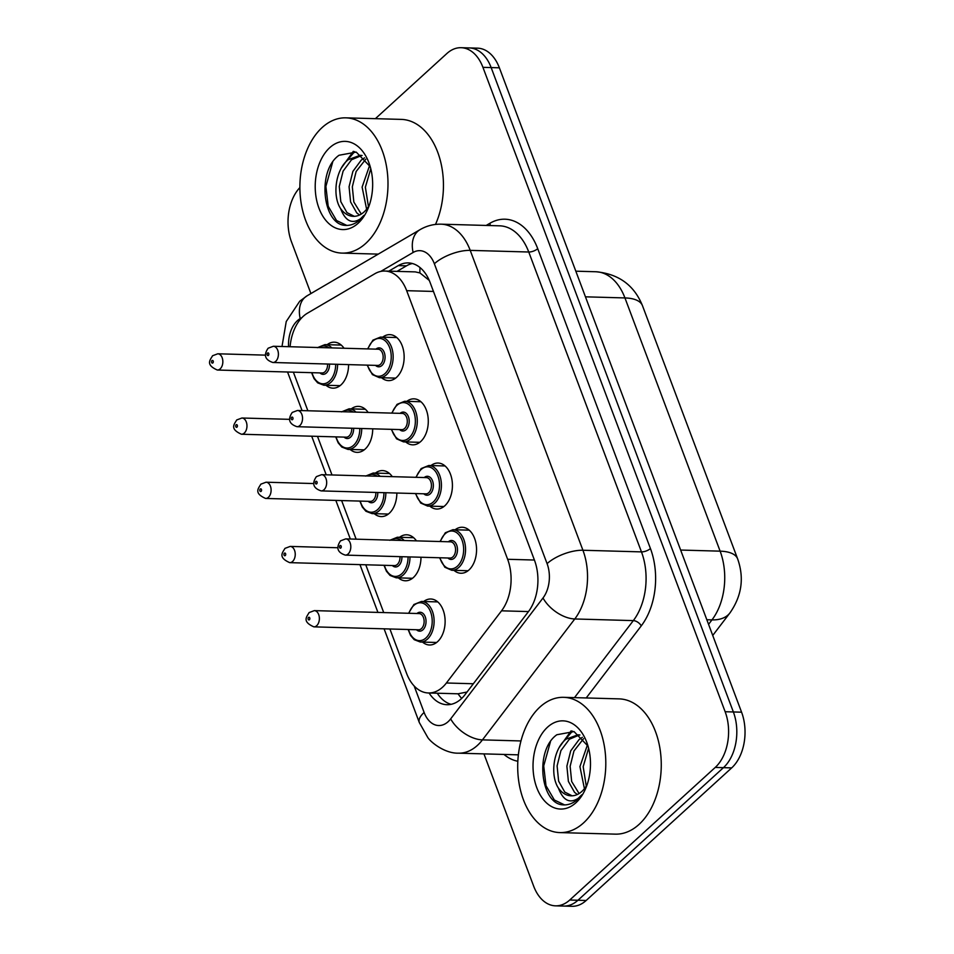 <?xml version="1.0" encoding="UTF-8"?>
<svg xmlns="http://www.w3.org/2000/svg" width="954" height="954" viewBox="0 0 954 954"><rect width="100%" height="100%" fill="white"/><g stroke="black" fill="none" stroke-linecap="round" stroke-linejoin="round"><path stroke-width="1.43" d="M455.106 529.768A23.003 14.966 91.6 0 1 462.225 527.252A23.003 14.966 91.6 0 1 476.141 544.293A23.003 14.966 91.6 0 1 468.986 569.955A23.003 14.966 91.6 0 1 460.937 573.247A23.003 14.966 91.6 0 1 453.973 570.349M430.969 465.564A23.003 14.966 91.6 0 1 438.089 463.048A23.003 14.966 91.6 0 1 452.005 480.089A23.003 14.966 91.6 0 1 444.85 505.751A23.003 14.966 91.6 0 1 436.801 509.042A23.003 14.966 91.6 0 1 429.837 506.133M406.833 401.348A23.003 14.966 91.6 0 1 413.953 398.844A23.003 14.966 91.6 0 1 427.869 415.884A23.003 14.966 91.6 0 1 420.714 441.535A23.003 14.966 91.6 0 1 412.665 444.838A23.003 14.966 91.6 0 1 405.7 441.929M382.709 337.144A23.003 14.966 91.6 0 1 389.816 334.639A23.003 14.966 91.6 0 1 403.733 351.68A23.003 14.966 91.6 0 1 396.578 377.331A23.003 14.966 91.6 0 1 388.528 380.622A23.003 14.966 91.6 0 1 381.564 377.724M423.671 601.509A23.003 14.966 91.6 0 1 430.791 599.005A23.003 14.966 91.6 0 1 444.707 616.045A23.003 14.966 91.6 0 1 437.552 641.696A23.003 14.966 91.6 0 1 429.503 644.987A23.003 14.966 91.6 0 1 422.539 642.09M399.535 537.305A23.003 14.966 91.6 0 1 406.654 534.789A23.003 14.966 91.6 0 1 416.421 540.858M420.988 557.231A23.003 14.966 91.6 0 1 413.416 577.492A23.003 14.966 91.6 0 1 405.367 580.783A23.003 14.966 91.6 0 1 398.402 577.885M375.399 473.089A23.003 14.966 91.6 0 1 382.518 470.584A23.003 14.966 91.6 0 1 392.285 476.654M396.852 493.027A23.003 14.966 91.6 0 1 389.28 513.288A23.003 14.966 91.6 0 1 381.23 516.579A23.003 14.966 91.6 0 1 374.266 513.669M351.275 408.884A23.003 14.966 91.6 0 1 358.394 406.38A23.003 14.966 91.6 0 1 368.161 412.45M372.716 428.823A23.003 14.966 91.6 0 1 365.143 449.072A23.003 14.966 91.6 0 1 357.094 452.363A23.003 14.966 91.6 0 1 350.13 449.465M327.139 344.68A23.003 14.966 91.6 0 1 334.258 342.176A23.003 14.966 91.6 0 1 344.024 348.246M348.592 364.619A23.003 14.966 91.6 0 1 341.019 384.867A23.003 14.966 91.6 0 1 332.97 388.159A23.003 14.966 91.6 0 1 325.994 385.261M389.9 628.984L406.571 673.333A40.593 26.414 -88.4 0 0 428.406 692.974A40.593 26.414 -88.4 0 0 446.4 682.992L501.53 610.822A40.593 26.414 -88.4 0 0 507.635 559.282L406.678 290.684A40.593 26.414 -88.4 0 0 384.844 271.043A40.593 26.414 -88.4 0 0 374.827 273.738L307.415 313.222A40.593 26.414 -88.4 0 0 303.229 316.334A40.593 26.414 -88.4 0 0 290.088 346.731M428.406 692.974L458.027 693.796L467.031 692.02M429.24 280.393L419.915 272.927L415.288 271.89L384.844 271.043M293.367 372.155L307.868 410.757M317.503 436.372L332.004 474.961M341.627 500.576L356.14 539.177M365.764 564.78L383.723 612.575M375.387 118.666L446.889 53.507A40.593 26.414 91.6 0 1 461.092 47.7A40.593 26.414 91.6 0 1 482.939 67.34L725.147 711.732A40.593 26.414 91.6 0 1 715.238 767.433L569.729 900.027L577.945 900.254A40.593 26.414 91.6 0 1 563.731 906.073A40.593 26.414 91.6 0 0 577.945 900.254L723.454 767.66L577.945 900.254L586.161 900.493A40.593 26.414 91.6 0 1 571.947 906.3L555.514 905.835A40.593 26.414 91.6 0 1 533.68 886.194L483.952 753.887M725.147 711.732L733.364 711.958A40.593 26.414 91.6 0 1 723.454 767.66A40.593 26.414 91.6 0 0 733.364 711.958L491.155 67.579L733.364 711.958L741.58 712.185A40.593 26.414 91.6 0 1 731.67 767.898L586.161 900.493M461.092 47.7L469.308 47.927A40.593 26.414 91.6 0 1 491.155 67.579A40.593 26.414 91.6 0 0 469.308 47.927L477.525 48.165A40.593 26.414 91.6 0 1 499.371 67.806L741.58 712.185M310.921 293.558L291.471 241.815A40.593 26.414 91.6 0 1 299.89 187.568M569.729 900.027A40.593 26.414 91.6 0 1 555.514 905.835M429.061 692.986A40.593 26.414 -88.4 0 0 446.961 704.708A40.593 26.414 -88.4 0 0 464.968 694.727L528.361 611.729A40.593 26.414 -88.4 0 0 534.467 560.177L430.123 282.551A40.593 26.414 -88.4 0 0 408.276 262.91A40.593 26.414 -88.4 0 0 398.259 265.617L388.815 271.151M451.087 704.326A40.593 26.414 91.6 0 1 437.278 693.224M397.031 271.377L406.476 265.844A40.593 26.414 91.6 0 1 412.378 263.519M365.728 243.425A67.662 44.027 91.6 0 1 342.045 253.108A67.662 44.027 91.6 0 1 301.118 202.987A67.662 44.027 91.6 0 1 322.154 127.526A67.662 44.027 91.6 0 1 345.837 117.843A67.662 44.027 91.6 0 1 386.764 167.964A67.662 44.027 91.6 0 1 365.728 243.425M361.769 155.454L351.525 159.759L343.106 171.124L339.278 186.459L340.805 201.652L346.958 212.599L354.316 216.331M362.115 155.502L360.135 155.323L348.27 159.676C335.629 169.311 332.052 195.63 340.578 208.568A30.588 19.903 91.6 0 0 353.35 216.343A30.588 19.903 91.6 0 0 364.058 211.955A30.588 19.903 91.6 0 0 368.971 205.73M365.764 159.223L356.14 171.493L352.324 186.829L353.839 202.01L361.28 214.078M364.571 157.827L361.304 160.033L352.885 171.398L349.069 186.734L350.583 201.926L356.736 212.873L359.527 215.02M370.784 168.751L365.37 187.199L368.447 206.601M369.639 165.412L362.115 187.103L366.61 209.212M370.224 166.664L356.236 152.103L339.052 155.252C316.513 170.945 322.941 224.095 344.847 225.359L346.028 225.442M329.738 147.679A44.122 28.715 91.6 0 1 369.174 163.444A44.122 28.715 91.6 0 1 367.898 208.878A44.122 28.715 91.6 0 1 358.144 223.26A44.122 28.715 91.6 0 1 318.97 208.222A44.122 28.715 91.6 0 1 329.738 147.679M344.847 225.359C350.249 225.824 355.293 223.951 359.992 219.73L363.927 215.365L360.493 218.776C351.954 224.393 345.312 220.994 340.578 208.568M345.837 117.843L401.3 119.393A67.662 44.027 91.6 0 1 438.9 155.597A67.662 44.027 91.6 0 1 435.489 224.44M354.661 151.614L346.35 161.417M332.66 162.156L325.886 186.424L328.2 206.243L336.559 220.529L346.827 225.442M353.326 151.328L341.472 167.88M583.538 822.908A67.662 44.027 91.6 0 1 559.855 832.592A67.662 44.027 91.6 0 1 518.928 782.471A67.662 44.027 91.6 0 1 539.976 707.009A67.662 44.027 91.6 0 1 563.647 697.326A67.662 44.027 91.6 0 1 604.574 747.447A67.662 44.027 91.6 0 1 583.538 822.908M563.647 697.326L619.11 698.877A67.662 44.027 91.6 0 1 660.037 748.997A67.662 44.027 91.6 0 1 638.989 824.459A67.662 44.027 91.6 0 1 615.318 834.142L559.855 832.592M579.579 734.938L569.335 739.243L560.916 750.607L557.1 765.943L558.615 781.123L564.768 792.082L572.126 795.815M579.925 734.985L577.957 734.807L566.08 739.159C553.439 748.795 549.874 775.113 558.388 788.052A30.588 19.903 91.6 0 0 571.172 795.827A30.588 19.903 91.6 0 0 581.868 791.438A30.588 19.903 91.6 0 0 586.782 785.214M583.574 738.706L573.962 750.977L570.134 766.312L571.661 781.493L579.09 793.561M582.381 737.311L579.126 739.517L570.695 750.881L566.879 766.217L568.393 781.409L574.558 792.357L577.337 794.503M588.606 748.234L583.18 766.682L586.257 786.084M587.461 744.895L579.925 766.587L584.42 788.696M588.034 746.147L574.046 731.587L556.874 734.735C534.323 750.428 540.751 803.578 562.669 804.842L563.85 804.926M547.548 727.163A44.122 28.715 91.6 0 1 586.996 742.927A44.122 28.715 91.6 0 1 585.72 788.362A44.122 28.715 91.6 0 1 575.954 802.743A44.122 28.715 91.6 0 1 536.78 787.706A44.122 28.715 91.6 0 1 547.548 727.163M562.669 804.842C568.059 805.307 573.115 803.435 577.802 799.213L581.737 794.849L578.303 798.259C569.765 803.876 563.134 800.478 558.388 788.052M572.472 731.098L564.16 740.9M550.47 741.64L543.708 765.907L546.01 785.726L554.369 800.012L564.637 804.926M571.148 730.812L559.282 747.364M461.664 698.435A40.593 22.872 -142.6 0 1 458.027 693.796M419.915 272.927A40.593 28.56 -120.4 0 1 420.034 267.573M433.462 291.435L406.678 290.684M534.419 560.034L507.635 559.282M528.468 611.574L501.53 610.822M473.351 683.756L446.4 682.992M737.657 558.925A47.366 19.104 159.4 0 0 720.127 551.162L624.942 297.934A47.366 19.104 -20.6 0 1 642.471 305.697L737.657 558.925C744.347 577.957 741.783 595.952 729.941 612.921A47.366 26.676 -142.6 0 1 711.97 619.885A54.128 35.226 -88.4 0 0 720.127 551.162L680.631 550.053M585.446 296.825L624.942 297.934A54.128 35.226 -88.4 0 0 595.833 271.747L575.811 271.186M708.56 624.357L711.97 619.885L706.819 619.742M499.371 67.806L482.939 67.34M731.67 767.898L715.238 767.433M301.941 317.575L300.212 318.588A27.058 17.613 -88.4 0 0 297.421 320.663A27.058 17.613 -88.4 0 0 288.561 346.684M414.167 685.986L424.113 712.447A27.058 17.613 -88.4 0 0 448.141 721.665A27.058 17.613 -88.4 0 0 450.67 718.887L543.005 597.991A27.058 17.613 -88.4 0 0 547.083 563.635L434.356 263.757A27.058 17.613 -88.4 0 0 413.13 252.464L380.777 271.413M434.356 263.757A27.058 10.923 -20.6 0 1 470.215 250.377L528.754 252.011A54.128 35.226 -88.4 0 0 499.646 225.824L441.106 224.178A54.128 35.226 91.6 0 1 470.215 250.377L582.93 550.255A54.128 35.226 91.6 0 1 574.785 618.967L482.45 739.875A54.128 35.226 91.6 0 1 477.394 745.42A54.128 35.226 91.6 0 1 458.457 753.171L516.996 754.805A54.128 35.226 -88.4 0 0 518.38 754.805M520.967 740.948L482.45 739.875A27.058 15.252 -142.6 0 1 450.67 718.887M486.206 225.442L489.939 223.26A60.889 39.627 91.6 0 1 537.722 248.672L650.437 548.55A60.889 39.627 91.6 0 1 641.267 625.86L586.209 697.958M517.843 761.268A60.889 39.627 91.6 0 1 503.986 754.447M543.005 597.991A27.058 15.252 -142.6 0 0 574.785 618.967L633.325 620.613A54.128 35.226 -88.4 0 0 641.47 551.889L528.754 252.011A6.761 2.731 159.4 0 0 537.722 248.672M574.499 697.624L633.325 620.613A6.761 3.816 37.4 0 1 641.267 625.86M547.083 563.635A27.058 10.923 -20.6 0 1 582.93 550.255L641.47 551.889A6.761 2.731 159.4 0 0 650.437 548.55M490.129 225.561A6.761 4.758 59.6 0 0 489.939 223.26M413.13 252.464A27.058 19.044 -120.4 0 1 419.987 229.687L307.069 295.812A27.058 19.044 -120.4 0 0 300.212 318.588M384.092 628.829L419.319 722.548A27.058 10.923 -20.6 0 1 424.113 712.447M406.476 265.844L398.259 265.617M317.36 347.685L324.932 344.621A20.296 13.213 91.6 0 1 331.849 347.9M337.585 364.309A20.296 13.213 91.6 0 1 330.907 382.292A20.296 13.213 91.6 0 1 323.8 385.201L340.077 385.654M311.982 372.68A18.949 12.33 -88.4 0 0 329.44 381.099A18.949 12.33 -88.4 0 0 335.677 364.249M328.975 347.816A18.949 12.33 -88.4 0 0 318.672 347.53M329.5 364.082A9.468 6.165 91.6 0 1 326.387 372.99A9.468 6.165 91.6 0 1 319.936 372.907M217.333 370.033C205.003 364.595 210.452 359.718 212.563 355.747L217.786 353.791A8.121 5.283 91.6 0 1 222.699 359.813A8.121 5.283 91.6 0 1 220.171 368.864A8.121 5.283 91.6 0 1 217.333 370.033L322.082 372.966A8.121 5.283 -88.4 0 0 324.92 371.81A8.121 5.283 -88.4 0 0 327.58 364.023M212.861 362.925A1.348 0.882 -88.4 0 0 211.991 360.612A1.348 0.882 -88.4 0 0 212.861 362.925M396.792 337.537L380.503 337.084A20.296 13.213 91.6 0 1 392.786 352.121A20.296 13.213 91.6 0 1 386.465 374.755A20.296 13.213 91.6 0 1 379.37 377.665L372.418 374.612L367.159 365.132M367.54 365.143A18.949 12.33 -88.4 0 0 385.011 373.574A18.949 12.33 -88.4 0 0 389.626 347.578A18.949 12.33 -88.4 0 0 372.811 341.115A18.949 12.33 -88.4 0 0 368.005 348.914M375.959 349.14A9.468 6.165 91.6 0 1 384.295 352.539A9.468 6.165 91.6 0 1 381.958 365.454A9.468 6.165 91.6 0 1 375.506 365.37M272.892 362.496L377.653 365.43A8.121 5.283 -88.4 0 0 380.491 364.273A8.121 5.283 -88.4 0 0 383.019 355.21A8.121 5.283 -88.4 0 0 378.106 349.2L273.357 346.266A8.121 5.283 91.6 0 1 278.258 352.276A8.121 5.283 91.6 0 1 275.742 361.327A8.121 5.283 91.6 0 1 272.892 362.496C264.985 359.873 263.399 355.115 268.134 348.222L273.357 346.266M267.549 353.075A1.348 0.882 -88.4 0 0 268.42 355.389A1.348 0.882 -88.4 0 0 267.549 353.075M341.484 411.889L349.069 408.825A20.296 13.213 91.6 0 1 355.985 412.104M361.721 428.513A20.296 13.213 91.6 0 1 355.031 446.496A20.296 13.213 91.6 0 1 347.936 449.406L364.213 449.859M336.106 436.884A18.949 12.33 -88.4 0 0 353.576 445.315A18.949 12.33 -88.4 0 0 359.813 428.465M353.111 412.033A18.949 12.33 -88.4 0 0 342.808 411.734M353.624 428.286A9.468 6.165 91.6 0 1 350.523 437.194A9.468 6.165 91.6 0 1 344.072 437.111M241.457 434.237C229.139 428.799 234.589 423.934 236.699 419.963L241.922 418.007A8.121 5.283 91.6 0 1 246.824 424.017A8.121 5.283 91.6 0 1 244.307 433.068A8.121 5.283 91.6 0 1 241.457 434.237L346.219 437.171A8.121 5.283 -88.4 0 0 349.057 436.014A8.121 5.283 -88.4 0 0 351.716 428.239M236.986 427.13A1.348 0.882 -88.4 0 0 236.115 424.816A1.348 0.882 -88.4 0 0 236.986 427.13M365.62 476.094L373.205 473.029A20.296 13.213 91.6 0 1 380.121 476.32M385.845 492.717A20.296 13.213 91.6 0 1 379.167 510.712A20.296 13.213 91.6 0 1 372.06 513.61L388.35 514.063M360.242 501.1A18.949 12.33 -88.4 0 0 377.701 509.519A18.949 12.33 -88.4 0 0 383.937 492.669M377.235 476.237A18.949 12.33 -88.4 0 0 366.932 475.951M377.76 492.491A9.468 6.165 91.6 0 1 374.66 501.41A9.468 6.165 91.6 0 1 368.208 501.315M265.594 498.441C253.275 493.015 258.725 488.138 260.836 484.167L266.047 482.211A8.121 5.283 91.6 0 1 270.96 488.221A8.121 5.283 91.6 0 1 268.444 497.284A8.121 5.283 91.6 0 1 265.594 498.441L370.355 501.375A8.121 5.283 -88.4 0 0 373.193 500.218A8.121 5.283 -88.4 0 0 375.852 492.443M261.122 491.346A1.348 0.882 -88.4 0 0 260.251 489.02A1.348 0.882 -88.4 0 0 261.122 491.346M389.757 540.298L397.341 537.233A20.296 13.213 91.6 0 1 404.246 540.524M409.981 556.921A20.296 13.213 91.6 0 1 403.303 574.916A20.296 13.213 91.6 0 1 396.196 577.814L412.486 578.279M384.379 565.305A18.949 12.33 -88.4 0 0 401.837 573.724A18.949 12.33 -88.4 0 0 408.073 556.874M401.372 540.441A18.949 12.33 -88.4 0 0 391.068 540.155M401.896 556.695A9.468 6.165 91.6 0 1 398.796 565.615A9.468 6.165 91.6 0 1 392.344 565.531M289.73 562.645C277.411 557.219 282.861 552.342 284.96 548.371L290.183 546.415A8.121 5.283 91.6 0 1 295.096 552.426A8.121 5.283 91.6 0 1 292.568 561.489A8.121 5.283 91.6 0 1 289.73 562.645L394.491 565.591A8.121 5.283 -88.4 0 0 397.329 564.422A8.121 5.283 -88.4 0 0 399.988 556.647M285.258 555.55A1.348 0.882 -88.4 0 0 284.387 553.225A1.348 0.882 -88.4 0 0 285.258 555.55M408.586 613.267L413.893 604.514L421.465 601.449A20.296 13.213 91.6 0 1 433.748 616.487A20.296 13.213 91.6 0 1 427.44 639.12A20.296 13.213 91.6 0 1 420.332 642.03L436.622 642.483M408.515 629.509A18.949 12.33 -88.4 0 0 425.973 637.928A18.949 12.33 -88.4 0 0 430.6 611.931A18.949 12.33 -88.4 0 0 413.774 605.48A18.949 12.33 -88.4 0 0 408.968 613.279M416.934 613.505A9.468 6.165 91.6 0 1 425.269 616.904A9.468 6.165 91.6 0 1 422.92 629.819A9.468 6.165 91.6 0 1 416.469 629.735M418.615 629.795A8.121 5.283 -88.4 0 0 421.465 628.626A8.121 5.283 -88.4 0 0 423.981 619.575A8.121 5.283 -88.4 0 0 419.08 613.565L314.319 610.62A8.121 5.283 91.6 0 1 319.232 616.642A8.121 5.283 91.6 0 1 316.704 625.693A8.121 5.283 91.6 0 1 313.866 626.85L418.615 629.795M309.394 619.754A1.348 0.882 -88.4 0 0 308.524 617.441A1.348 0.882 -88.4 0 0 309.394 619.754M420.917 401.741L404.639 401.288A20.296 13.213 91.6 0 1 416.91 416.326A20.296 13.213 91.6 0 1 410.602 438.959A20.296 13.213 91.6 0 1 403.494 441.869L396.554 438.816L391.295 429.348M391.677 429.36A18.949 12.33 -88.4 0 0 409.135 437.779A18.949 12.33 -88.4 0 0 413.762 411.782A18.949 12.33 -88.4 0 0 396.947 405.319A18.949 12.33 -88.4 0 0 392.13 413.118M400.096 413.344A9.468 6.165 91.6 0 1 408.431 416.743A9.468 6.165 91.6 0 1 406.094 429.658A9.468 6.165 91.6 0 1 399.643 429.574M297.028 426.7L401.789 429.634A8.121 5.283 -88.4 0 0 404.627 428.477A8.121 5.283 -88.4 0 0 407.155 419.414A8.121 5.283 -88.4 0 0 402.242 413.404L297.481 410.47A8.121 5.283 91.6 0 1 302.394 416.481A8.121 5.283 91.6 0 1 299.866 425.532A8.121 5.283 91.6 0 1 297.028 426.7C289.122 424.077 287.536 419.319 292.27 412.426L297.481 410.47M291.685 417.28A1.348 0.882 -88.4 0 0 292.556 419.593A1.348 0.882 -88.4 0 0 291.685 417.28M445.053 465.957L428.775 465.492A20.296 13.213 91.6 0 1 441.046 480.53A20.296 13.213 91.6 0 1 434.738 503.175A20.296 13.213 91.6 0 1 427.63 506.073L420.678 503.032L415.431 493.552M415.813 493.564A18.949 12.33 -88.4 0 0 433.271 501.983A18.949 12.33 -88.4 0 0 437.898 475.986A18.949 12.33 -88.4 0 0 421.072 469.535A18.949 12.33 -88.4 0 0 416.266 477.334M424.232 477.549A9.468 6.165 91.6 0 1 432.567 480.947A9.468 6.165 91.6 0 1 430.218 493.874A9.468 6.165 91.6 0 1 423.767 493.778M321.164 490.905L425.925 493.85A8.121 5.283 -88.4 0 0 428.763 492.681A8.121 5.283 -88.4 0 0 431.291 483.63A8.121 5.283 -88.4 0 0 426.378 477.608L321.617 474.675A8.121 5.283 91.6 0 1 326.53 480.685A8.121 5.283 91.6 0 1 324.002 489.748A8.121 5.283 91.6 0 1 321.164 490.905C313.258 488.293 311.672 483.535 316.394 476.63L321.617 474.675M315.822 481.484A1.348 0.882 -88.4 0 0 316.692 483.809A1.348 0.882 -88.4 0 0 315.822 481.484M469.189 530.162L452.9 529.708A20.296 13.213 91.6 0 1 465.182 544.734A20.296 13.213 91.6 0 1 458.874 567.38A20.296 13.213 91.6 0 1 451.767 570.277L444.814 567.236L439.555 557.756M439.949 557.768A18.949 12.33 -88.4 0 0 457.407 566.187A18.949 12.33 -88.4 0 0 462.034 540.191A18.949 12.33 -88.4 0 0 445.208 533.739A18.949 12.33 -88.4 0 0 440.402 541.538M448.356 541.765A9.468 6.165 91.6 0 1 456.704 545.151A9.468 6.165 91.6 0 1 454.354 558.078A9.468 6.165 91.6 0 1 447.903 557.995M345.3 555.109L450.049 558.054A8.121 5.283 -88.4 0 0 452.9 556.886A8.121 5.283 -88.4 0 0 455.416 547.834A8.121 5.283 -88.4 0 0 450.503 541.824L345.753 538.879A8.121 5.283 91.6 0 1 350.667 544.901A8.121 5.283 91.6 0 1 348.138 553.952A8.121 5.283 91.6 0 1 345.3 555.109C337.394 552.497 335.808 547.739 340.53 540.835L345.753 538.879M339.958 545.688A1.348 0.882 -88.4 0 0 340.828 548.013A1.348 0.882 -88.4 0 0 339.958 545.688M642.471 305.697C634.183 285.186 618.633 273.87 595.833 271.747M729.941 612.921L712.733 635.459M307.069 295.812L299.723 301.237L286.236 321.534L282.002 346.505M441.106 224.178C433.593 224.023 426.557 225.859 419.987 229.687M419.319 722.548L427.678 737.323C430.648 742.26 444.91 753.6 458.457 753.171M287.559 372L302.072 410.602M311.696 436.205L326.196 474.806M335.832 500.409L350.333 539.01M359.956 564.613L377.927 612.408M217.786 353.791L265.51 355.138M324.932 344.621L341.222 345.074M311.588 372.668L314.057 378.655L317.658 382.84L323.8 385.201M367.612 348.902L372.919 340.149L380.503 337.084M379.37 377.665L395.648 378.118M241.922 418.007L289.646 419.343M349.069 408.825L365.358 409.278M335.725 436.884L338.193 442.859L341.782 447.044L347.936 449.406M266.047 482.211L313.771 483.547M373.205 473.029L389.494 473.494M359.861 501.088L362.329 507.063L365.919 511.261L372.06 513.61M290.183 546.415L337.907 547.751M397.341 537.233L413.619 537.698M383.997 565.293L386.453 571.267L390.055 575.465L396.196 577.814M314.319 610.62L309.096 612.575C306.997 616.546 301.547 621.424 313.866 626.85M421.465 601.449L437.755 601.902M408.133 629.497L410.59 635.483L414.191 639.669L420.332 642.03M391.748 413.106L397.055 404.353L404.639 401.288M403.494 441.869L419.784 442.322M415.884 477.322L421.191 468.557L428.775 465.492M427.63 506.073L443.92 506.526M440.021 541.526L445.327 532.761L452.9 529.708M451.767 570.277L468.056 570.742M342.045 253.108L378.261 254.122"/></g></svg>
